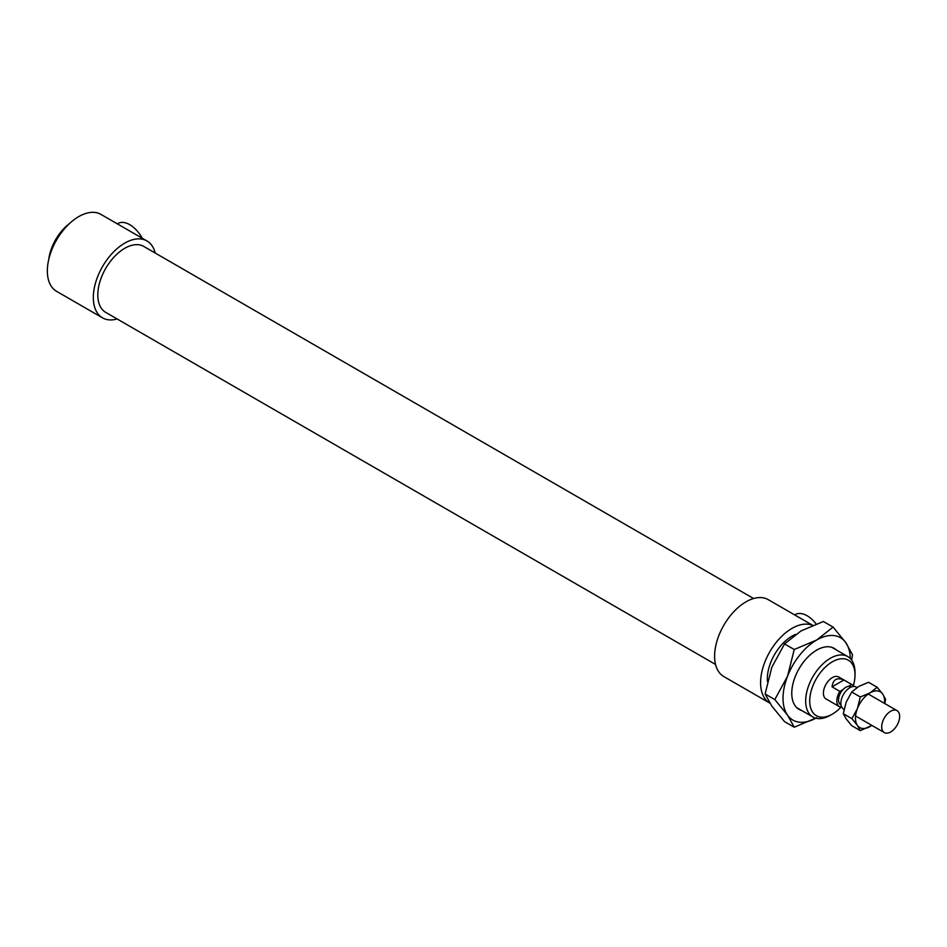 <?xml version="1.0" encoding="UTF-8"?>
<svg xmlns="http://www.w3.org/2000/svg" width="947" height="947" viewBox="0 0 947 947"><rect width="100%" height="100%" fill="white"/><g stroke="black" fill="none" stroke-linecap="round" stroke-linejoin="round"><path stroke-width="1.42" d="M855.011 672.536A34.897 20.147 120 0 0 847.79 656.567A34.897 20.147 120 0 0 812.893 676.714A34.897 20.147 120 0 0 812.905 716.997A34.897 20.147 120 0 0 830.341 715.269L832.366 714.109A32.032 18.502 -60 0 1 809.709 701.029A32.032 18.502 -60 0 1 832.366 661.787A32.032 18.502 -60 0 1 855.011 674.868L855.011 672.536M855.011 674.868A32.032 18.502 -60 0 1 853.342 685.723M841.492 706.616A32.032 18.502 -60 0 1 832.366 714.109M795.622 634.372A34.897 20.147 120 0 0 767.437 681.568M853.851 686.468A12.69 7.327 120 0 0 852.17 684.728L838.711 676.963A12.69 7.327 120 0 0 826.021 684.29A12.69 7.327 120 0 0 826.021 698.933L839.48 706.711A12.69 7.327 120 0 0 839.882 706.912L841.303 706.095M794.663 614.911L795.231 614.579A23.793 13.732 60 0 1 816.136 623.978M117.31 223.835L117.878 223.516A23.793 13.732 60 0 1 142.216 238.218M69.51 223.539A34.897 20.147 120 0 0 48.735 259.514M155.201 253.038A44.402 25.64 120 0 0 146.939 240.94L100.95 214.401A44.402 25.64 120 0 0 56.548 240.029A44.402 25.64 120 0 0 56.548 291.309L102.525 317.861A44.402 25.64 120 0 0 117.132 318.961M146.939 240.94A44.402 25.64 120 0 0 102.525 266.581A44.402 25.64 120 0 0 102.525 317.861M753.611 598.528L143.766 246.433A38.058 21.97 120 0 0 105.697 268.415A38.058 21.97 120 0 0 105.697 312.368L715.541 664.451M812.692 625.316L768.218 599.64A44.402 25.64 120 0 0 723.804 625.269A44.402 25.64 120 0 0 723.804 676.549L769.793 703.1A44.402 25.64 120 0 0 769.864 703.136M812.562 625.375A44.402 25.64 120 0 0 769.011 653.193A44.402 25.64 120 0 0 769.793 703.1M832.034 686.847C833.029 679.437 836.994 677.152 843.907 679.993L851.755 684.527L848.619 686.326A10.31 5.954 120 0 0 843.019 689.57L839.882 691.369L832.034 686.847L843.907 679.993M851.317 686.989L850.974 686.788A10.31 5.954 120 0 0 848.619 686.326M839.882 691.369A12.69 7.327 120 0 0 839.48 706.711M843.019 689.57A10.31 5.954 120 0 0 840.664 704.651L841.007 704.84M857.011 687.522L856.206 687.06A12.69 7.327 120 0 0 843.517 694.388A12.69 7.327 120 0 0 843.517 709.031L844.073 709.35M899.65 716.441A12.69 7.327 120 0 0 897.022 710.629A12.69 7.327 120 0 0 884.332 717.956A12.69 7.327 120 0 0 884.332 732.599A12.69 7.327 120 0 0 894.11 729.202A12.69 7.327 120 0 0 899.65 716.441M833.088 627.092L845.801 642.634A47.575 27.475 120 0 0 816.657 640.03A47.575 27.475 120 0 0 787.525 676.276A47.575 27.475 120 0 0 787.525 715.127L774.812 699.573L787.525 676.276L794.237 649.512L816.657 640.03L833.088 627.092L823.393 621.492L800.961 630.974L784.542 643.924L771.829 667.221L765.117 693.985L771.829 706.06L784.542 721.614L794.237 727.213L787.525 715.127A47.575 27.475 120 0 0 815.829 718.205M816.657 717.731L794.237 727.213M850.299 658.508A47.575 27.475 120 0 0 845.801 642.634L852.501 654.72L851.637 660.095M784.542 643.924L794.237 649.512M765.117 693.985L774.812 699.573M801.576 710.463A35.205 20.325 -60 0 1 791.763 693.251A35.205 20.325 -60 0 1 795.101 676.963A35.205 20.325 -60 0 1 816.657 650.139A35.205 20.325 -60 0 1 836.461 650.033M851.909 718.666L857.414 708.569A20.621 11.909 120 0 0 857.414 725.414L851.909 718.666L843.292 713.695L846.204 718.939L851.72 725.674L860.326 730.646L857.414 725.414A20.621 11.909 120 0 0 870.044 726.538A20.621 11.909 120 0 0 871.82 725.378M860.326 696.98L870.044 692.873A20.621 11.909 120 0 0 857.414 708.569L860.326 696.98L851.72 692.008L846.204 702.106L843.292 713.695M870.044 692.873L877.159 687.262L882.675 693.997A20.621 11.909 120 0 0 870.044 692.873M884.51 703.408A20.621 11.909 120 0 0 882.675 693.997L885.575 699.229L884.806 703.574M871.867 725.402L860.326 730.646M877.159 687.262L868.553 682.29L858.834 686.397L851.72 692.008M796.865 707.74L812.905 716.997M831.75 647.31L847.79 656.567M855.579 716.003L884.332 732.599M868.257 694.021L897.022 710.629"/></g></svg>
